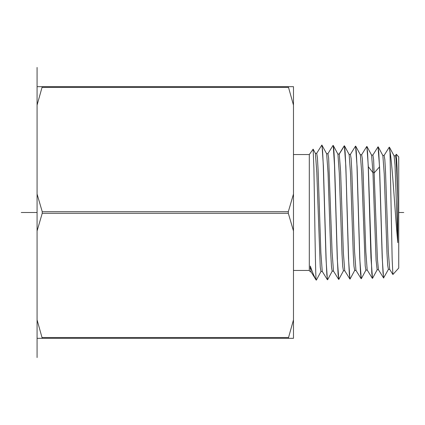 <?xml version="1.0" encoding="UTF-8"?>
<svg xmlns="http://www.w3.org/2000/svg" width="425" height="425" viewBox="0 0 425 425"><rect width="100%" height="100%" fill="white"/><g stroke="black" fill="none" stroke-linecap="round" stroke-linejoin="round"><path stroke-width="0.64" d="M42.24 86.673L288.315 86.673L293.478 105.134L293.478 319.866L288.315 338.327L37.076 338.327L37.076 86.673L42.24 86.673L37.076 105.134M42.24 338.327L37.076 319.866M37.076 230.961L42.24 213.292L42.24 211.708L37.076 194.039M42.272 87.359L288.283 87.359M293.478 230.961L288.315 213.292L42.24 213.292M293.478 194.039L288.315 211.708L288.315 213.292M288.315 86.673L293.478 86.673L293.478 105.134M293.478 319.866L293.478 338.327L288.315 338.327M293.478 154.551L309.31 154.551L309.31 270.449L293.478 270.449M309.31 154.551L313.14 149.164L313.894 168.077L314.649 212.5C315.138 244.97 315.61 275.315 316.088 279.57L316.402 280.038M313.135 149.17L315.419 153.42L316.806 172.423L320.253 267.15L320.944 271.495L322.336 271.485M327.654 279.661L327.388 279.708L326.028 259.133L323.255 164.836L322.554 150.206L321.853 145.053L326.66 153.77L328.042 172.715L330.799 254.522L331.489 266.82L332.18 271.145M333.237 145.451L334.502 165.277L337.259 258.666L338.794 279.422L338.087 274.295L337.386 259.808L335.984 212.5C335.065 177.321 334.146 145.865 333.237 145.451L333.264 145.488M327.553 279.772L326.857 274.709L326.145 259.988L323.382 166.016L322.022 145.137M316.317 280.123L316.088 279.905C314.171 276.409 312.242 271.793 310.303 266.05L310.277 268.876M316.088 279.905L316.088 279.57M383.743 278.024L383.037 273.047L382.335 258.846L379.578 167.354L378.038 146.8L378.755 152.023L379.477 166.94L382.213 257.8L383.573 277.961L388.471 269.301M372.826 155.136L378.038 146.8M377.235 269.652L372.502 278.375L371.801 273.36L368.321 166.696L366.887 146.45M366.685 146.583L367.503 151.481L368.209 165.973L370.967 257.805L372.502 278.375M347.22 212.5L345.86 166.52L344.393 145.796C345.297 146.211 346.216 177.501 347.135 212.5L348.5 258.506L349.945 279.076L349.334 274.098L348.627 259.686L347.22 212.5M358.456 212.5L357.101 166.855L355.566 146.099L356.267 151.226L356.968 165.612L359.736 258.336L361.266 278.72L360.565 273.673L359.853 259.144L358.456 212.5M321.853 145.053L316.636 153.404M403.75 212.5L398.73 212.5L398.73 268.069L392.891 274.518L392.163 259.601L389.985 151.125C392.546 166.387 395.149 215.3 397.805 242.691L397.768 199.054L397.046 167.259L396.328 154.254L395.293 155.853M397.763 199.054L396.573 167.907L395.978 158.902L395.356 155.784M392.897 274.513L389.677 269.328L388.291 251.191L385.528 171.657L384.837 159.651L384.126 155.433M378.436 269.673L377.411 259.022L373.623 159.641L372.906 155.077L371.508 155.083M389.985 152.251L389.273 147.151L384.057 155.502M398.73 212.5L398.73 156.931L396.328 154.254M389.273 147.151L389.985 151.125M397.805 242.691L395.022 164.996L394.092 155.879L389.449 147.236M388.392 269.392L387.68 265.237L386.989 253.332L384.232 173.963L382.856 155.529L378.213 146.891M378.526 269.742L377.134 269.742L376.088 260.27L372.953 172.683L368.321 166.696M333.28 145.531L337.907 154.126L339.283 172.996L342.04 254.309L342.731 266.517L343.416 270.794M349.138 154.472L350.519 173.177L353.276 253.996L353.961 266.162L354.652 270.449M360.373 154.817L361.755 173.368L365.203 265.822L365.888 270.098L367.285 270.087M371.609 155.167L372.953 172.683L374.345 172.683L379.477 166.94M337.795 154.036L339.262 154.073L340.627 171.801L343.358 252.53L344.723 270.72L349.876 279.002M350.428 154.381L351.119 158.642L351.81 170.834L354.578 251.828L355.959 270.369L361.107 278.651M361.664 154.727L362.355 158.939L363.046 171.052L365.813 251.579L367.195 270.018M310.303 266.05L311.015 271.772L316.158 280.054M316.721 153.329L317.411 157.686L318.102 170.122L320.864 252.615L322.251 271.421L327.393 279.708M326.559 153.691L327.957 153.691L328.647 157.999L332.106 252.354L333.487 271.07L338.629 279.358M37.076 212.5L21.25 212.5M37.076 67.447L37.076 86.673M37.076 338.327L37.076 357.553M288.315 337.535L42.24 337.535M288.315 211.708L42.24 211.708M337.87 154.073L339.262 154.073L344.393 145.796M321.04 271.4L316.402 280.033M332.276 271.06L327.638 279.692M309.31 270.449L310.287 271.846L311.1 271.835M378.436 269.678L383.578 277.966M344.484 145.844L349.132 154.482M338.868 279.331L343.512 270.688M333.253 145.499L337.896 154.132M354.748 270.348L350.104 278.986M360.363 154.822L355.725 146.189M365.983 270.008L361.346 278.641M371.604 155.162L366.966 146.529M343.416 270.767L344.813 270.767M349.037 154.403L350.428 154.403M354.652 270.422L356.049 270.422M360.272 154.742L361.664 154.742M393.986 155.784L395.383 155.784M388.37 269.392L389.762 269.392M382.75 155.433L384.147 155.433M316.721 153.34L315.323 153.34M333.572 271.134L332.18 271.134M333.014 145.467L327.872 153.754M344.25 145.817L339.129 154.073M355.491 146.173L350.349 154.461M366.722 146.524L361.585 154.801M372.337 278.306L367.205 270.029"/></g></svg>
